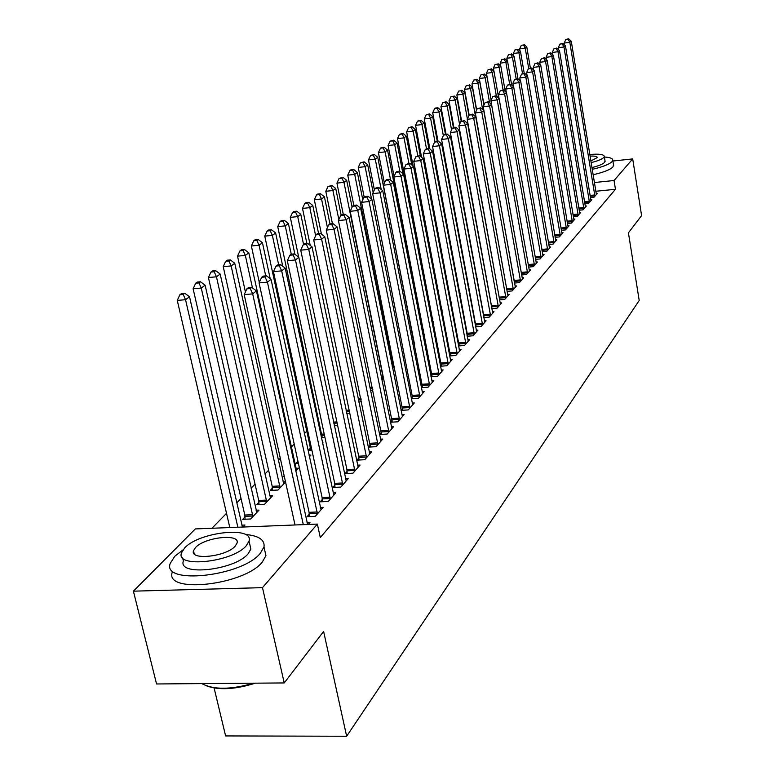 <?xml version="1.0" encoding="UTF-8"?>
<svg xmlns="http://www.w3.org/2000/svg" width="775" height="775" viewBox="0 0 775 775"><rect width="100%" height="100%" fill="white"/><g stroke="black" fill="none" stroke-linecap="round" stroke-linejoin="round"><path stroke-width="1.16" d="M429.553 305.515L428.914 306.173M420.515 314.766L419.662 315.638M318.748 418.936L317.614 420.098M306.793 431.171L304.381 433.632M294.2 444.065L291.264 447.068M280.308 458.277L278.302 460.331M268.615 470.251L264.914 474.038M255.043 484.142L251.081 488.202M241.025 498.49L236.772 502.849M226.513 513.341L211.933 528.269M214.103 687.997L225.612 735.93L346.648 736.25L639.21 300.487L628.418 232.829L641.593 215.595L632.7 158.914L614.052 180.517L594.357 182.532M346.648 736.25L323.611 631.441L284.231 682.94L156.55 683.967L133.407 591.17L195.319 528.928L317.372 524.084L262.483 587.644L133.407 591.17M584.834 203.815L588.574 203.447L591.868 199.679L590.744 199.795M573.355 216.758L577.278 216.38L580.717 212.447L579.545 212.553M561.342 230.301L565.459 229.913L569.063 225.787L567.833 225.903M548.758 244.483L553.079 244.086L556.857 239.766L555.568 239.882M535.554 259.344L540.107 258.937L544.06 254.413L542.703 254.529M476.664 278.816L477.255 278.767M521.691 274.951L526.487 274.534L530.643 269.778L529.209 269.903L529.519 271.056M459.507 295.294L460.369 295.227M507.121 291.342L512.168 290.925L516.538 285.917L515.036 286.043M441.363 312.625L442.515 312.528M491.776 308.595L497.104 308.169L501.706 302.899L500.117 303.025M422.608 330.828L423.615 330.751M422.53 330.45L423.382 329.559M432.518 324.948L433.845 324.841M432.731 326.033L433.845 324.851M475.598 326.769L481.236 326.333L486.09 320.782L484.414 320.918M475.433 325.907L475.937 325.335M413.288 346.628L414.693 345.146L377.754 157.335L375.265 159.175L381.203 189.458M458.519 345.941L464.496 345.505L469.611 339.644L467.838 339.779M458.383 345.233L459.1 344.41M392.663 368.493L394.397 366.662M440.452 366.197L446.807 365.761L452.213 359.561L450.333 359.697M440.355 365.664L441.324 364.56M370.586 390.968L372.833 389.505M421.329 387.636L428.081 387.19L433.816 380.632L431.811 380.767M421.261 387.297L422.511 385.882M346.812 413.685L349.825 413.501M401.033 410.363L408.231 409.917L414.315 402.961L412.174 403.097M401.014 410.246L402.574 408.483M321.392 437.788L324.967 437.584M321.199 436.877L322.168 435.86M381.407 432.469L379.634 434.475L387.161 434.048L393.613 426.657L391.336 426.783M297.958 461.29L296.04 463.295L298.365 463.179M309.041 455.196L310.949 455.099L309.38 456.756M358.893 457.986L357.004 460.127L364.734 459.72L371.613 451.844L369.171 451.98M272.393 488.134L270.243 490.391L277.983 490.032L285.549 482.021M283.059 481.847L285.481 481.73M334.897 485.179L332.892 487.456L340.835 487.088L348.169 478.688L345.553 478.814M244.997 516.906L242.701 519.318L250.664 518.988L259.053 510.095L256.07 510.231M309.273 514.222L307.123 516.663L315.299 516.324L323.136 507.344L320.327 507.46M317.372 524.084L320.298 537.579L615.457 189.294L595.781 191.27M308.198 524.442L309.981 522.408L307.065 522.524M241.877 525.14L244.977 525.014L243.079 527.029M322.303 499.458L320.22 501.812L328.28 501.464L335.856 492.774L333.153 492.9M258.918 502.287L256.699 504.622L264.546 504.273L272.664 495.671L269.787 495.806M347.093 471.365L345.146 473.573L352.974 473.186L360.075 465.048L357.556 465.184M284.163 475.772L283.35 476.625L284.347 476.577M295.905 468.332L298.588 468.187L295.827 471.123M370.324 445.024L368.503 447.097L376.117 446.681L382.782 439.057L380.428 439.183M310.3 448.328L308.343 450.382L311.899 450.188M322.381 442.438L322.923 442.399L322.478 442.874M392.15 420.292L390.435 422.239L397.856 421.803L404.124 414.625L401.915 414.761M334.316 425.562L337.609 425.368M411.331 398.834L418.306 398.389L424.206 391.637L422.133 391.762M411.293 398.602L412.688 397.013M358.903 402.157L361.547 401.479M431.026 376.766L437.575 376.321L443.145 369.946L441.198 370.082M430.948 376.321L432.053 375.071M381.872 379.924L383.78 377.909M449.616 355.928L455.778 355.493L461.038 349.467L459.207 349.593M449.49 355.308L450.333 354.349M403.136 357.401L404.695 355.744M467.17 336.224L472.983 335.788L477.962 330.082L476.238 330.218M467.025 335.439L467.635 334.742M423.266 334.238L424.274 334.17M423.15 336.185L424.409 334.848M483.794 317.556L489.277 317.13L494.004 311.724L492.367 311.85M431.888 321.625L433.206 321.518M431.723 320.802L432.247 320.249M499.546 299.857L504.738 299.431L509.214 294.306L507.673 294.432L508.012 295.682M450.566 303.848L451.573 303.771M514.503 283.04L519.415 282.623L523.677 277.75L522.214 277.876L522.534 279.058M468.207 286.953L468.933 286.895M528.715 267.055L533.374 266.639L537.433 261.998L536.038 262.124M542.238 251.827L546.666 251.429L550.531 247.002L549.213 247.118M555.123 237.305L559.337 236.917L563.028 232.694L561.768 232.81M567.416 223.452L571.437 223.074L574.953 219.044L573.752 219.151M579.158 210.219L582.984 209.841L586.355 205.995L585.212 206.102M590.376 197.557L594.038 197.199L597.254 193.508L596.169 193.614M612.899 161.016L632.7 158.914M284.231 682.94L262.483 587.644M615.457 189.294L614.052 180.517M303.296 524.636L252.689 293.88L256.428 290.916L307.607 524.472M295.023 524.966L244.193 294.616L252.689 293.88L250.248 288.562L251.749 287.389L248.358 287.68L246.847 288.862L250.248 288.562M246.847 288.862L244.193 294.616M256.428 290.916L251.749 287.389M242.439 527.058L189.526 296.757L185.535 299.702L177.272 300.419L229.807 527.562M183.21 294.452L184.808 293.279L181.505 293.57L179.897 294.742L183.21 294.452L185.535 299.702L237.867 527.232M184.808 293.279L189.526 296.757M177.272 300.419L179.897 294.742M317.43 513.883L267.443 282.168L271.056 279.31L321.034 509.747M309.38 516.567L309.08 512.323L259.073 282.914L267.443 282.168L265.031 276.966L266.484 275.823L263.142 276.123L261.688 277.266L265.031 276.966M261.688 277.266L259.073 282.914M271.056 279.31L266.484 275.823M330.334 499.1L281.693 270.872L285.181 268.111L333.831 495.099M322.41 501.716L322.109 497.589L273.449 271.618L281.693 270.872L279.3 265.767L280.705 264.662L277.411 264.972L276.007 266.067L279.3 265.767M276.007 266.067L273.449 271.618M285.181 268.111L280.705 264.662M256.806 512.478L205.123 285.2L201.267 288.058L193.12 288.775L244.803 515.036L245.094 519.221M198.962 282.904L200.502 281.771L197.257 282.071L195.707 283.204L198.962 282.904L201.267 288.058L252.941 516.576M200.502 281.771L205.123 285.2M193.12 288.775L195.707 283.204M270.494 497.976L220.178 274.05L216.467 276.801L208.427 277.528L258.724 500.447L259.015 504.515M214.181 271.754L215.673 270.659L212.466 270.959L210.965 272.044L214.181 271.754L216.467 276.801L266.755 501.938M215.673 270.659L220.178 274.05M208.427 277.528L210.965 272.044M182.977 549.921L174.772 556.285L170.219 563.435C161.704 585.173 241.916 576.435 260.274 553.36L263.984 546.976C265.021 539.884 258.772 535.699 245.239 534.43M172.312 572.086C163.874 594.028 243.98 585.377 262.26 562.107L265.951 555.665L264.498 549.272M249.821 544.496L250.877 549.097L248.126 553.776C234.709 570.322 177.417 576.552 183.375 560.955L182.619 557.797M246.276 545.726L249.046 541.086C254.152 525.867 199.097 531.853 184.663 547.935L181.457 552.962C175.46 568.433 232.81 562.146 246.276 545.726M195.503 547.547L193.488 550.744C189.73 560.683 226.416 556.673 235.213 546.123L237.043 543.091C240.434 533.258 204.697 537.143 195.503 547.547M201.82 683.598C213.629 689.915 230.892 689.779 253.599 683.182M255.343 683.172C234.593 689.663 217.93 690.418 205.365 685.429M592.197 169.347C602.601 166.974 609.227 164.387 612.076 161.607L612.783 160.309C612.909 158.468 610.109 157.373 604.393 157.025M593.078 174.743C603.473 172.37 610.09 169.773 612.938 166.964L613.5 164.794M605.004 160.832L604.577 162.392C602.737 164.213 598.513 165.947 591.906 167.584M591.102 162.624C597.709 160.987 601.942 159.272 603.783 157.47L604.316 156.531C603.987 154.37 599.143 153.702 589.775 154.516M590.831 160.977L597.292 157.587C597.244 156.385 594.822 155.901 590.037 156.114M342.821 484.801L295.459 259.954L298.821 257.281L346.202 480.936M335.003 487.359L334.713 483.348L287.322 260.71L295.459 259.954L293.095 254.946L294.442 253.89L291.197 254.19L289.84 255.256L293.095 254.946M289.84 255.256L287.322 260.71M298.821 257.281L294.442 253.89M354.902 470.977L308.76 249.405L312.015 246.818L358.176 467.228M347.19 473.467L346.909 469.553L300.739 250.16L308.76 249.405L306.416 244.493L307.723 243.466L304.527 243.776L303.209 244.803L306.416 244.493M303.209 244.803L300.739 250.16M312.015 246.818L307.723 243.466M283.737 483.939L234.738 263.267L231.144 265.922L223.219 266.658L272.199 486.322L272.49 490.294M228.877 260.972L230.32 259.916L227.162 260.216L225.709 261.272L228.877 260.972L231.144 265.922L280.114 487.775M230.32 259.916L234.738 263.267M223.219 266.658L225.709 261.272M296.554 470.347L248.814 252.834L245.346 255.411L237.528 256.147L245.423 291.962M243.098 250.557L244.493 249.531L241.374 249.831L239.979 250.848L243.098 250.557L245.346 255.411L252.466 287.932M244.493 249.531L248.814 252.834M237.528 256.147L239.979 250.848M366.604 457.579L321.615 239.204L324.764 236.704L369.772 453.956M358.99 460.021L358.709 456.204L313.71 239.969L321.615 239.204L319.3 234.379L320.569 233.391L317.411 233.701L316.142 234.689L319.3 234.379M316.142 234.689L313.71 239.969M324.764 236.704L320.569 233.391M298.094 461.929L298.152 463.188M270.204 278.661L262.444 242.749L259.073 245.239L251.371 245.985L259.305 282.42M256.854 240.473L258.211 239.475L255.13 239.775L253.774 240.773L256.854 240.473L259.073 245.239L265.718 275.89M258.211 239.475L262.444 242.749M251.371 245.985L253.774 240.773M377.929 444.608L334.064 229.332L337.115 226.91L381 441.101M370.421 446.991L326.265 230.097L334.064 229.332L331.778 224.595L332.998 223.636L329.888 223.946L328.658 224.905L331.778 224.595M328.658 224.905L326.265 230.097M337.115 226.91L332.998 223.636M282.73 266.222L275.629 232.975L272.374 235.387L264.769 236.133L310.116 446.594L310.387 450.265M270.175 230.708L271.483 229.749L268.441 230.049L267.133 231.008L270.175 230.708L272.374 235.387L278.68 264.856M271.483 229.749L275.629 232.975M264.769 236.133L267.133 231.008M388.914 432.043L346.115 219.78L349.06 217.436L391.888 428.633M381.503 434.368L338.423 220.546L346.115 219.78L343.848 215.13L345.03 214.2L341.959 214.51L340.767 215.44L343.848 215.13M340.767 215.44L338.423 220.546M349.06 217.436L345.03 214.2M399.561 419.856L357.779 210.519L360.637 208.252L402.438 416.553M392.247 422.133L350.193 211.294L357.779 210.519L355.541 205.956L356.684 205.055L353.662 205.365L352.509 206.266L355.541 205.956M352.509 206.266L350.193 211.294M360.637 208.252L356.684 205.055M409.888 408.028L369.084 201.548L371.864 199.349L412.688 404.821M402.661 410.256L361.605 202.323L369.084 201.548L366.866 197.063L367.98 196.191L364.996 196.501L363.882 197.373L366.866 197.063M363.882 197.373L361.605 202.323M371.864 199.349L367.98 196.191M419.905 396.558L380.05 192.849L382.743 190.718L422.627 393.448M412.775 398.738L372.659 193.624L380.05 192.849L377.861 188.441L378.936 187.598L375.991 187.908L374.906 188.751L377.861 188.441M374.906 188.751L372.659 193.624M382.743 190.718L378.936 187.598M429.641 385.417L390.687 184.421L393.293 182.348L432.276 382.395M422.598 387.558L383.392 185.186L390.687 184.421L388.517 180.081L389.563 179.257L386.647 179.568L385.601 180.391L388.517 180.081M385.601 180.391L383.392 185.186M393.293 182.348L389.563 179.257M439.086 374.596L401.004 176.235L403.543 174.22L441.653 371.661M432.14 376.689L393.807 177L401.004 176.235L398.854 171.963L399.871 171.168L397.003 171.478L395.977 172.282L398.854 171.963M395.977 172.282L393.807 177M403.543 174.22L399.871 171.168M448.27 364.076L411.031 168.282L413.482 166.334L450.769 361.228M441.411 366.129L403.92 169.057L411.031 168.282L408.9 164.087L409.888 163.312L406.061 164.397L408.9 164.087M406.061 164.397L403.92 169.057M413.482 166.334L409.888 163.312M457.202 353.855L420.757 160.561L423.15 158.672L459.623 351.085M450.42 355.87L413.734 161.336L420.757 160.561L418.655 156.434L419.614 155.678L415.846 156.744L418.655 156.434M415.846 156.744L413.734 161.336M423.15 158.672L419.614 155.678M465.882 343.916L430.212 153.062L432.537 151.222L468.245 341.213M459.178 345.892L423.286 153.838L430.212 153.062L428.129 149.003L429.069 148.267L425.359 149.313L428.129 149.003M425.359 149.313L423.286 153.838M432.537 151.222L429.069 148.267M294.897 254.239L288.397 223.52L285.248 225.854L277.741 226.6L322.255 437.739M283.069 221.253L284.338 220.323L281.335 220.633L280.066 221.563L283.069 221.253L285.248 225.854L291.255 254.19M284.338 220.323L288.397 223.52M277.741 226.6L280.066 221.563M306.89 243.544L300.778 214.346L297.716 216.612L290.315 217.368L298.714 257.203M295.566 212.098L296.796 211.197L293.832 211.498L292.601 212.398L295.566 212.098L297.716 216.612L303.577 244.513M296.796 211.197L300.778 214.346M290.315 217.368L292.601 212.398M318.603 233.585L312.78 205.462L309.816 207.652L302.502 208.407L310.233 245.433M307.675 203.215L308.867 202.343L305.951 202.643L304.759 203.515L307.675 203.215L309.816 207.652L315.648 235.765M308.867 202.343L312.78 205.462M302.502 208.407L304.759 203.515M329.976 223.936L324.425 196.84L321.538 198.972L314.321 199.718L321.422 234.06M319.426 194.602L320.588 193.76L317.702 194.06L316.539 194.903L319.426 194.602L321.538 198.972L327.428 227.579M320.588 193.76L324.425 196.84M314.321 199.718L316.539 194.903M341.136 215.15L335.72 188.47L332.921 190.534L325.8 191.289L332.427 223.694M330.828 186.242L331.952 185.419L327.98 186.552L330.828 186.242L332.921 190.534L338.849 219.625M331.952 185.419L335.72 188.47M325.8 191.289L327.98 186.552M352.082 207.177L346.687 180.343L343.974 182.358L336.931 183.113L343.277 214.375M341.901 178.134L342.986 177.33L339.092 178.434L341.901 178.134L343.974 182.358L383.334 378.374M342.986 177.33L346.687 180.343M336.931 183.113L339.092 178.434M362.778 199.756L357.343 172.457L354.708 174.404L347.752 175.16L353.817 205.346M352.654 170.248L353.71 169.473L350.93 169.783L349.874 170.558L352.654 170.248L354.708 174.404L393.206 367.922M353.71 169.473L357.343 172.457M347.752 175.16L349.874 170.558M373.172 192.529L367.689 164.784L365.132 166.683L358.263 167.439L364.173 197.141M363.097 162.595L364.124 161.839L360.356 162.895L363.097 162.595L365.132 166.683L371.545 199.097M364.124 161.839L367.689 164.784M358.263 167.439L360.356 162.895M373.25 155.155L374.248 154.419L370.537 155.455L373.25 155.155L375.265 159.175L368.474 159.931L374.383 189.885M374.248 154.419L377.754 157.335M368.474 159.931L370.537 155.455M474.329 334.238L439.406 145.768L441.663 143.976L476.625 331.613M467.713 336.185L432.557 146.543L439.406 145.768L437.342 141.767L438.253 141.06L434.61 142.077L437.342 141.767M434.61 142.077L432.557 146.543M441.663 143.976L438.253 141.06M423.683 335.623L387.539 150.079L385.117 151.881L378.413 152.627L384.361 183.074M383.121 147.918L384.1 147.202L381.416 147.502L380.448 148.219L383.121 147.918L385.117 151.881L390.61 180.129M384.1 147.202L387.539 150.079M378.413 152.627L380.448 148.219M482.554 324.832L448.347 138.677L450.546 136.933L484.792 322.274M476.005 326.74L441.585 139.452L448.347 138.677L446.303 134.743L447.185 134.046L443.6 135.053L446.303 134.743M443.6 135.053L441.585 139.452M450.546 136.933L447.185 134.046M402.971 173.745L397.062 143.026L394.707 144.78L388.081 145.526L394.068 176.438M392.731 140.876L393.671 140.178L390.077 141.176L392.731 140.876L394.707 144.78L399.793 171.178M393.671 140.178L397.062 143.026M388.081 145.526L390.077 141.176M490.556 315.667L457.047 131.779L459.188 130.084L492.735 313.177M484.084 317.537L450.362 132.544L457.047 131.779L455.022 127.904L455.884 127.226L452.348 128.214L455.022 127.904M452.348 128.214L450.362 132.544M459.188 130.084L455.884 127.226M411.816 164.93L406.323 136.167L404.037 137.863L397.478 138.618L432.324 321.596M402.08 134.027L403 133.348L399.454 134.327L402.08 134.027L404.037 137.863L408.919 163.418M403 133.348L406.323 136.167M397.478 138.618L399.454 134.327M498.354 306.735L465.513 125.066L467.587 123.419L500.476 304.313M491.96 308.576L458.897 125.831L465.513 125.066L463.508 121.249L464.341 120.59L460.863 121.549L463.508 121.249M460.863 121.549L458.897 125.831M467.587 123.419L464.341 120.59M420.438 156.376L415.342 129.483L413.114 131.14L406.642 131.886L413.153 166.053M411.176 127.352L412.067 126.693L408.59 127.652L411.176 127.352L413.114 131.14L417.802 155.882M412.067 126.693L415.342 129.483M406.642 131.886L408.59 127.652M505.949 298.046L473.748 118.527L475.772 116.918L507.683 294.461M499.623 299.847L467.218 119.292L473.748 118.527L471.772 114.768L472.585 114.128L469.156 115.068L471.772 114.768M476.518 110.312L472.382 87.236L470.512 88.621L464.516 89.358L469.166 115.068L467.218 119.292M475.772 116.918L472.585 114.128M428.885 148.287L424.128 122.983L421.958 124.591L415.555 125.337L421.61 157.373M420.04 120.861L420.912 120.212L417.473 121.162L420.04 120.861L421.958 124.591L426.463 148.558M420.912 120.212L424.128 122.983M415.555 125.337L417.473 121.162M513.35 289.569L481.779 112.162L483.745 110.602L515.365 287.263M507.092 291.197L475.317 112.927L481.779 112.162L479.812 108.452L480.607 107.832L477.226 108.762L479.812 108.452M477.226 108.762L475.317 112.927M483.745 110.602L480.607 107.832M437.255 141.176L432.692 116.638L430.571 118.207L424.245 118.953L429.873 148.955M428.672 114.526L429.524 113.906L426.143 114.826L428.672 114.526L430.571 118.207L434.969 141.796M429.524 113.906L432.692 116.638M424.245 118.953L426.143 114.826M520.567 281.306L489.597 105.962L491.515 104.441L522.214 277.867M514.338 282.119L483.213 106.718L489.597 105.962L487.649 102.3L488.424 101.699L485.102 102.61L487.649 102.3M485.102 102.61L483.213 106.718M491.515 104.441L488.424 101.699M445.431 134.249L441.033 110.457L438.97 111.987L432.712 112.733L437.982 141.089M437.081 108.364L437.914 107.754L435.414 108.054L434.581 108.665L437.081 108.364L438.97 111.987L443.339 135.615M437.914 107.754L441.033 110.457M432.712 112.733L434.581 108.665M527.61 273.246L497.211 99.917L499.09 98.435L529.209 269.874M521.401 273.275L490.904 100.672L497.211 99.917L495.283 96.313L496.039 95.722L492.764 96.613L495.283 96.313M492.764 96.613L490.904 100.672M499.09 98.435L496.039 95.722M453.394 127.517L449.161 104.441L447.156 105.933L440.965 106.669L446.042 134.182M445.286 102.348L446.09 101.758L442.806 102.649L445.286 102.348L447.156 105.933L451.563 129.929M446.09 101.758L449.161 104.441M440.965 106.669L442.806 102.649M534.479 265.379L504.641 94.027L506.472 92.574L536.339 263.248M499.032 98.386L498.403 94.782L504.641 94.027L502.733 90.472L503.469 89.89L500.243 90.772L502.733 90.472M500.243 90.772L498.403 94.782M506.472 92.574L503.469 89.89M461.232 121.268L457.095 98.561L455.128 100.014L449.006 100.76L453.898 127.458M453.278 96.487L450.837 96.788L453.278 96.487L455.128 100.014L459.575 124.368M454.073 95.916L457.095 98.561M449.006 100.76L450.837 96.788M541.173 257.717L511.887 88.282L513.67 86.868L543.004 255.624M506.308 92.428L505.717 89.028L511.887 88.282L509.998 84.775L510.715 84.213L507.528 85.076L509.998 84.775M507.528 85.076L505.717 89.028M513.67 86.868L510.715 84.213M468.933 115.552L464.835 92.835L462.917 94.25L456.863 94.986L461.59 120.987M461.086 90.772L458.664 91.072L461.086 90.772L462.917 94.25L467.383 118.933M461.852 90.21L464.835 92.835M456.863 94.986L458.664 91.072M547.712 250.228L518.959 82.673L520.693 81.297L549.494 248.184M513.408 86.626L512.847 83.419L518.959 82.673L517.08 79.215L517.778 78.663L514.639 79.515L517.08 79.215M514.639 79.515L512.847 83.419M520.693 81.297L517.778 78.663M468.691 85.192L466.298 85.492L468.691 85.192L470.512 88.621L475.559 116.734M469.447 84.64L472.382 87.236M464.516 89.358L466.298 85.492M554.106 242.914L525.847 77.2L527.552 75.853L555.84 240.928M520.325 80.968L519.812 77.946L525.847 77.2L523.997 73.79L524.675 73.257L521.585 74.09L523.997 73.79M521.585 74.09L519.812 77.946M527.552 75.853L524.675 73.257M483.92 105.177L479.754 81.782L477.923 83.138L471.994 83.865L476.673 109.963M476.121 79.747L473.757 80.038L476.121 79.747L477.923 83.138L482.651 109.633M476.858 79.205L479.754 81.782M471.994 83.865L473.757 80.038M560.344 235.774L532.58 71.862L534.237 70.544L562.04 233.827M527.087 75.437L526.603 72.608L532.58 71.862L530.739 68.491L531.408 67.968L528.356 68.791L530.739 68.491M528.356 68.791L526.603 72.608M534.237 70.544L531.408 67.968M491.137 100.159L486.942 76.454L485.16 77.771L479.299 78.508L484.007 104.974M483.377 74.429L481.033 74.72L483.377 74.429L485.16 77.771L489.587 102.726M484.094 73.906L486.942 76.454M479.299 78.508L481.033 74.72M566.438 228.799L539.158 66.65L540.776 65.362L568.094 226.901M533.694 70.05L533.239 67.396L539.158 66.65L537.337 63.327L537.986 62.814L534.973 63.618L537.337 63.327M534.973 63.618L533.239 67.396M540.776 65.362L537.986 62.814M498.683 98.076L493.975 71.252L492.232 72.54L486.429 73.267L491.176 100.091M490.459 69.237L488.143 69.527L490.459 69.237L492.232 72.54L496.358 96.003M491.156 68.723L493.975 71.252M486.429 73.267L488.143 69.527M572.386 221.979L545.571 61.554L547.15 60.305L574.013 220.119M540.146 64.79L539.72 62.3L545.571 61.554L543.769 58.28L544.399 57.776L541.425 58.571L543.769 58.28M541.425 58.571L539.72 62.3M547.15 60.305L544.399 57.776M505.261 91.489L500.834 66.166L499.139 67.425L493.384 68.152L493.927 71.203M497.385 64.16L495.08 64.451L497.385 64.16L499.139 67.425L503.072 89.939M498.063 63.666L500.834 66.166M493.384 68.152L495.08 64.451M578.208 215.314L551.848 56.585L553.389 55.364L579.797 213.503M546.443 59.656L546.055 57.321L551.848 56.585L550.056 53.339L550.676 52.855L547.741 53.64L550.056 53.339M547.741 53.64L546.055 57.321M553.389 55.364L550.676 52.855M511.684 85.085L507.547 61.196L505.881 62.426L500.195 63.143L500.698 66.04M504.147 59.21L501.871 59.501L504.147 59.21L505.881 62.426L509.688 84.33M504.816 58.716L507.547 61.196M500.195 63.143L501.871 59.501M583.895 208.804L557.971 51.722L559.482 50.53L585.445 207.022M552.604 54.637L552.246 52.458L557.971 51.722L556.198 48.525L556.808 48.05L553.912 48.815L556.198 48.525M553.912 48.815L552.246 52.458M559.482 50.53L556.808 48.05M517.981 78.847L514.106 56.333L512.478 57.544L506.85 58.261L507.315 60.992M510.754 54.366L508.497 54.647L510.754 54.366L512.478 57.544L516.16 78.866M511.403 53.882L514.106 56.333M506.85 58.261L508.497 54.647M589.465 202.43L563.958 46.975L565.44 45.803L590.976 200.696M558.62 49.736L558.291 47.701L563.958 46.975L562.204 43.807L562.795 43.342L559.938 44.107L562.204 43.807M559.938 44.107L558.291 47.701M565.44 45.803L562.795 43.342M524.229 73.305L520.509 51.586L518.921 52.768L513.35 53.485L513.796 56.052M517.216 49.629L514.988 49.91L517.216 49.629L518.921 52.768L522.486 73.528M517.855 49.154L520.509 51.586M513.35 53.485L514.988 49.91M594.909 196.191L569.819 42.325L571.262 41.182L596.392 194.496M564.51 44.94L564.2 43.051L569.819 42.325L568.075 39.205L568.656 38.75L565.827 39.496L568.075 39.205M565.827 39.496L564.2 43.051M571.262 41.182L568.656 38.75M530.381 68.103L526.787 46.946L525.227 48.098L519.705 48.806L520.122 51.227M523.532 44.998L521.323 45.279L523.532 44.998L525.227 48.098L528.705 68.52M524.162 44.533L526.787 46.946M519.705 48.806L521.323 45.279M317.401 513.312L309.244 513.651M317.227 511.984L309.08 512.323M330.315 498.538L322.274 498.897M330.15 497.23L322.109 497.589M244.803 515.036L252.747 514.697M244.968 516.344L252.921 516.014M258.724 500.447L266.561 500.088M258.898 501.735L266.726 501.386M342.802 484.259L334.877 484.627M342.637 482.97L334.713 483.348M354.882 470.435L347.064 470.822M354.718 469.166L346.909 469.553M272.199 486.322L279.93 485.954M272.364 487.591L280.095 487.233M366.575 457.047L358.864 457.453M366.42 455.797L358.709 456.204M377.909 444.085L370.305 444.511M377.754 442.854L370.15 443.281M310.116 446.594L311.114 446.536M310.271 447.805L311.376 447.747M388.885 431.53L381.377 431.956M388.74 430.309L381.232 430.745M399.532 419.343L392.131 419.788M399.387 418.151L391.976 418.597M409.859 407.534L402.554 407.979M409.713 406.352L402.409 406.807M419.885 396.064L412.668 396.529M419.74 394.901L412.523 395.366M429.612 384.933L422.491 385.398M429.476 383.79L422.346 384.255M439.067 374.112L432.024 374.596M438.931 372.988L431.888 373.463M448.25 363.611L441.304 364.095M448.115 362.497L441.169 362.981M457.182 353.39L450.314 353.884M457.047 352.296L450.178 352.79M465.862 343.461L459.081 343.955M465.736 342.376L458.955 342.87M321.993 434.155L324.212 434.029M322.138 435.356L324.463 435.221M333.589 422.094L336.873 421.891M333.831 423.266L337.125 423.063M346.105 410.295L349.118 410.111M346.347 411.457L349.36 411.273M358.215 398.854L360.966 398.67M358.447 399.987L361.198 399.813M369.927 387.733L372.436 387.558M370.159 388.856L372.668 388.692M381.271 376.921L383.179 376.786M381.494 378.026L383.315 377.909M392.257 366.41L393.051 366.352M392.47 367.505L393.177 367.457M474.31 333.793L467.606 334.296M474.184 332.717L467.48 333.231M482.534 324.386L475.908 324.899M482.408 323.33L475.782 323.843M490.536 315.222L483.988 315.745M490.41 314.185L483.871 314.698M432.101 318.787L432.673 318.738M432.227 319.813L432.867 319.765M498.335 306.309L491.863 306.823M498.209 305.272L491.747 305.796M440.839 309.893L442.002 309.797M441.033 310.901L442.196 310.814M505.93 297.619L499.536 298.142M505.813 296.602L499.42 297.125M450.062 301.175L451.069 301.088M450.246 302.173L451.253 302.085M513.331 289.143L507.005 289.676M513.215 288.145L506.889 288.668M459.023 292.669L459.885 292.592M459.207 293.657L460.069 293.589M520.548 280.889L514.3 281.422M520.432 279.891L514.183 280.424M467.722 284.377L468.449 284.318M467.906 285.355L468.633 285.287M527.591 272.839L521.41 273.372M527.475 271.851L521.294 272.393M476.199 276.287L476.79 276.239M476.373 277.256L476.974 277.198M534.45 264.982L528.443 265.505M534.343 264.013L528.269 264.546M541.153 257.31L535.292 257.833M541.047 256.351L535.128 256.883M547.692 249.831L541.977 250.344M547.586 248.882L541.822 249.405M554.077 242.527L548.506 243.03M553.98 241.587L548.351 242.1M560.315 235.387L554.881 235.891M560.218 234.457L554.726 234.97M566.409 228.412L561.11 228.916M566.312 227.501L560.955 228.005M572.367 221.602L567.193 222.096M572.27 220.701L567.038 221.195M578.189 214.946L573.132 215.431M578.082 214.045L572.987 214.539M583.875 208.436L578.944 208.911M583.778 207.545L578.789 208.029M589.446 202.062L584.621 202.537M589.349 201.19L584.476 201.674M594.89 195.833L590.172 196.307M594.793 194.971L590.037 195.445M263.984 546.976L265.951 555.665M250.877 549.097L249.046 541.086M194.225 553.825L193.488 550.744M612.783 160.309L613.635 165.656M605.11 161.452L604.316 156.531"/></g></svg>
